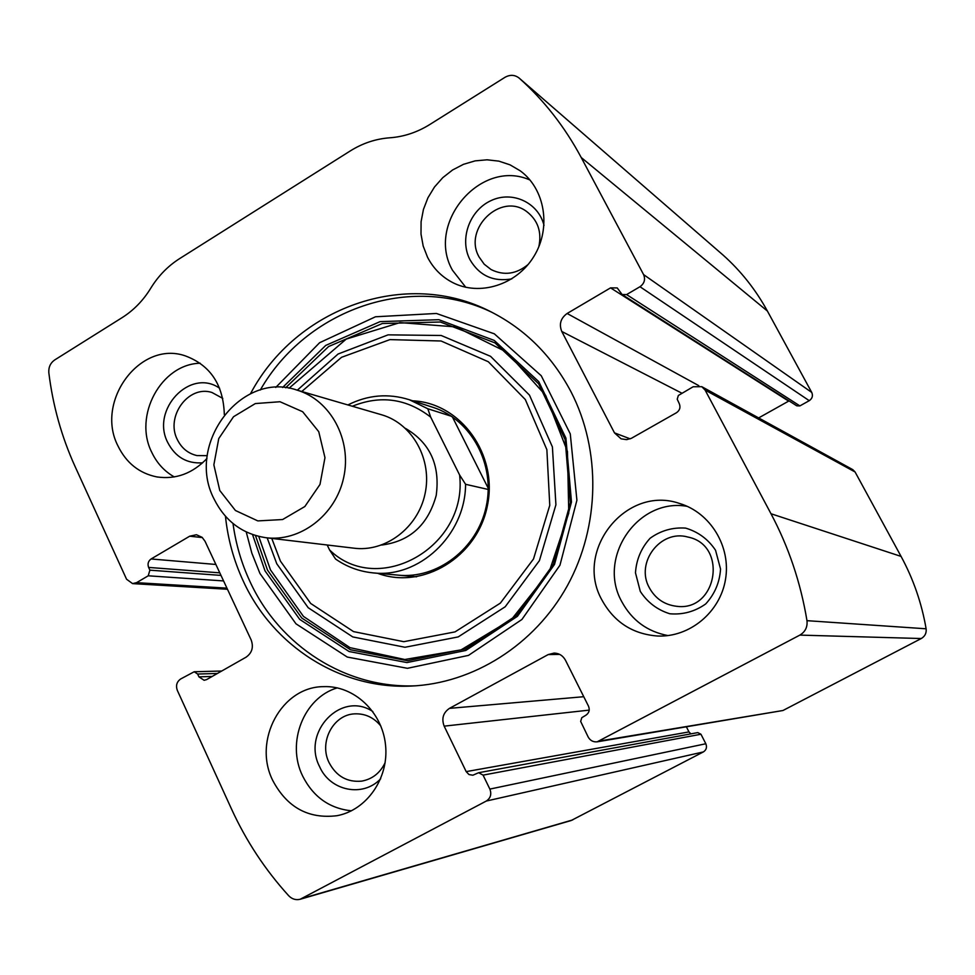 <?xml version="1.0" encoding="UTF-8"?>
<svg xmlns="http://www.w3.org/2000/svg" width="975" height="975" viewBox="0 0 975 975"><rect width="100%" height="100%" fill="white"/><g stroke="black" fill="none" stroke-linecap="round" stroke-linejoin="round"><path stroke-width="1.46" d="M466.184 771.615L444.161 726.143C441.37 718.636 443.138 712.701 449.463 708.362L548.182 654.578L554.153 653.067C559.199 653.287 562.977 655.7 565.5 660.294L588.51 706.193C589.997 710.032 589.083 713.066 585.792 715.284L581.77 717.71L580.661 721.427L588.144 736.954C590.18 740.561 593.19 742.182 597.163 741.829L799.853 635.103C805.277 631.837 807.653 627.023 806.971 620.673C800.694 582.721 788.702 547.085 770.993 513.74L705.12 390.097L701.793 386.685L693.152 386.758L678.344 395.484L677.223 399.238L679.234 403.565C680.757 407.306 679.831 410.353 676.492 412.717L631.312 438.348L626.608 439.64L621.075 438.823L614.482 432.876L561.771 331.463C558.87 324.188 560.649 318.203 567.121 313.487L610.557 287.869L617.224 287.93L622.148 294.548L626.596 294.584L639.978 286.723C644.378 283.53 645.584 279.484 643.598 274.609L581.21 157.499C564.781 126.884 544.123 100.437 519.224 78.158L519.151 78.085C514.812 74.722 510.071 74.466 504.94 77.342L429.78 124.52C417.154 132.356 403.821 136.78 389.805 137.792C375.789 138.828 362.627 143.203 350.293 150.918L179.534 258.668C167.846 266.126 158.255 275.986 150.735 288.247C143.215 300.507 133.685 310.294 122.167 317.606L54.698 359.946C50.395 362.992 48.445 367.27 48.835 372.779C52.869 405.6 61.596 436.8 75.014 466.379L126.567 579.235L132.576 583.611L136.561 582.66L148.224 575.798L149.882 570.168L148.614 567.413C147.383 563.903 148.212 561.088 151.088 558.967L189.711 536.189L196.426 534.739L202.093 537.31L205.018 541.235L251.172 639.978C253.744 647.193 252.05 652.921 246.09 657.174L206.639 679.587L204.128 680.294L198.937 676.857L197.632 674.042L194.208 671.751L180.655 678.99C176.755 681.781 175.646 685.559 177.304 690.337L231.526 809.043C246.114 840.925 265.163 869.81 288.661 895.708C291.976 899.108 295.803 900.291 300.166 899.267L486.293 801.048C490.583 798.172 491.766 794.186 489.864 789.092L705.827 743.754L700.952 734.236L697.795 732.603L478.64 772.712L472.838 775.223L468.975 774.564L466.184 771.615L688.984 731.908L690.885 733.87M597.163 741.829L782.962 710.507L921.265 638.527C924.983 636.322 926.603 633.08 926.116 628.79C921.716 603.196 913.368 579.065 901.071 556.408L855.075 471.973L852.747 469.621L701.793 386.685M639.978 286.723L809.25 400.676C812.321 398.543 813.15 395.789 811.736 392.425L767.41 311.062C755.698 289.685 740.951 271.062 723.17 255.158L722.999 255.011M300.166 899.267L571.155 820.523L703.365 751.932C706.375 749.946 707.192 747.216 705.827 743.754M225.457 516.275C227.833 539.138 233.817 560.844 243.409 581.393C273.073 645.974 339.922 689.276 410.585 686.083C473.107 683.646 534.568 645.084 567.377 585.695C600.027 526.232 601.246 450.304 570.972 391.718C551.996 355.96 525.33 329.331 490.973 311.842C405.929 267.662 295.925 307.808 250.502 393.729M272.732 780.439C252.61 740.452 281.592 686.607 323.602 686.644C353.767 685.34 382.176 711.689 385.515 744.815C389.208 777.904 366.844 810.298 336.875 815.722C308.368 819.134 286.991 807.373 272.732 780.439M206.98 458.469C192.55 473.533 175.853 479.676 156.865 476.921C139.279 473.326 126.311 462.991 117.951 445.916C94.843 401.286 140.254 339.958 185.372 355.899C210.429 365.284 223.409 384.845 224.323 414.594M601.904 599.966C573.861 550.485 626.255 484.66 679.685 503.514C710.446 512.716 731.128 546.573 725.51 579.394C720.184 612.263 689.63 637.479 657.54 636.017C632.604 634.091 614.067 622.074 601.904 599.966M427.55 257.254L423.187 246.053L421.005 234.061L421.09 221.715L423.43 209.467L427.952 197.754L434.484 187.017L442.796 177.645L452.583 169.979L463.491 164.324L475.117 160.875L487.049 159.803L498.834 161.131L510.023 164.836L520.187 170.796C545.122 188.882 551.509 227.992 533.91 256.388C516.616 284.98 479.42 296.583 452.4 282.421C441.577 276.717 433.29 268.332 427.55 257.254M478.64 772.712L483.076 775.125L489.864 789.092M809.25 400.676L799.89 405.905L796.782 405.832L622.148 294.548M789.043 400.896L758.648 417.922M686.424 726.923L688.984 731.908M465.758 287.272L452.473 270.233C425.49 223.275 481.028 157.877 530.047 180.058M511.802 278.887C493.277 282.055 479.322 275.645 469.95 259.655C459.249 239.302 469.45 210.515 490.876 200.679C512.143 190.418 538.334 202.41 544.013 225.396M528.158 264.457C516.336 274.182 503.99 275.888 491.12 269.575L484.222 264.225L479.115 257.034C462.747 228.881 500.784 192.002 526.537 211.441C537.834 220.082 541.942 231.855 538.834 246.748M667.948 635.578C647.242 631.605 631.837 620.258 621.721 601.551C596.944 557.566 637.796 497.543 687.192 506.33M640.295 591.398L635.468 572.8C636.37 559.553 641.245 548.035 650.093 538.261C660.757 530.595 672.604 527.207 685.62 528.109C698.173 531.826 708.155 539.212 715.553 550.266L720.549 569.047C719.66 582.489 714.699 594.128 705.681 603.964C694.834 611.605 682.89 614.872 669.849 613.775C657.369 609.899 647.522 602.44 640.295 591.398M649.338 587.754C635.066 562.77 660.453 529.133 687.862 537.042C728.386 544.891 717.161 612.202 676.309 606.255C664.255 604.683 655.273 598.516 649.338 587.754M174.306 476.933C164.397 471.315 156.877 463.113 151.747 452.303C133.148 415.837 161.18 363.955 200.228 363.236M202.642 462.82C187.005 463.856 175.39 457.104 167.785 442.589C150.406 409.732 190.332 367.502 219.643 388.269M207.261 455.666L197.023 455.593C188.175 453.546 181.618 448.232 177.353 439.615C165.275 416.605 188.407 384.845 211.904 392.462L222.788 398.409M351.402 810.822C329.428 808.47 313.17 796.855 302.616 775.966C286.126 742.731 303.737 697.734 337.253 687.875M380.689 778.757C363.005 797.757 330.123 791.005 319.617 766.679C301.433 732.115 341.372 690.337 372.84 711.555M385.137 762.669C380.128 773.017 372.304 779.171 361.664 781.133C347.222 782.438 336.375 776.307 329.123 762.718C318.703 742.28 333.109 714.59 354.644 713.858C365.101 713.42 373.827 717.466 380.835 726.009M415.935 685.791C345.857 688.838 279.581 645.877 250.112 581.856C241.483 563.404 235.779 543.965 233.013 523.526M260.288 390.024C306.26 309.672 410.048 272.537 492.095 312.402M412.73 400.822C460.785 402.882 498.298 454.618 487.366 505.842C477.372 557.249 422.577 590.204 377.532 573.263M431.998 407.026L433.534 407.526C471.388 419.847 495.471 464.441 486.196 506.586C477.336 548.815 437.092 579.503 397.544 575.092M352.353 406.246C380.506 394.887 406.612 398.507 430.694 417.129L459.603 474.971C468.037 547.231 378.056 597.529 329.562 549.937L327.186 545.001M459.603 474.971L465.575 484.295C465.489 535.251 418.665 578.992 372.182 572.776C358.824 571.313 346.612 566.731 335.546 559.016L329.562 549.937M347.892 404.954C367.88 394.875 388.367 393.144 409.354 399.738L427.806 408.757L430.694 417.129M427.806 408.757L451.474 416.276M465.575 484.295L488.231 489.462M452.388 416.886L488.243 488.292M219.777 490.498L213.854 464.856L218.753 438.579L233.525 416.727L255.34 403.565L280.008 401.737L302.664 411.73L318.752 431.693L324.967 457.677L319.995 484.441L304.834 506.537L282.604 519.541L257.827 520.906L235.426 510.498L219.777 490.498M214.049 498.968C185.384 444.49 241.081 370.39 297.009 390.11C330.476 399.982 352.024 439.688 343.712 477.409C335.79 515.227 299.873 542.49 265.322 537.639C242.153 533.825 225.054 520.942 214.049 498.968M380.835 414.558L382.09 414.923C412.754 423.979 432.522 459.883 425.027 493.911C417.885 527.999 385.125 552.557 353.474 548.121L266.955 537.834M799.853 635.103L921.265 638.527M599.844 740.951L782.962 710.507M581.21 157.499L767.41 311.062M643.598 274.609L811.736 392.425M302.36 898.389L572.739 819.902M486.293 801.048L703.365 751.932M806.971 620.673L926.116 628.79M770.993 513.74L901.071 556.408M705.12 390.097L855.075 471.973M519.224 78.158L723.17 255.158M136.561 582.66L226.943 588.144M148.224 575.798L223.567 580.929M149.882 570.168L220.984 575.408M148.614 567.413L219.789 572.849M151.088 558.967L215.865 564.464M189.711 536.189L202.398 537.591M198.937 676.857L212.197 676.431M197.632 674.042L217.425 673.469M483.076 775.125L700.952 734.236M444.161 726.143L589.217 710.117M449.463 708.362L583.757 696.711M548.182 654.578L559.687 654.408M626.596 294.584L799.89 405.905M610.557 287.869L788.617 401.103M567.121 313.487L698.795 385.661M561.771 331.463L681.878 393.193M614.482 432.876L630.167 438.847M275.742 387.441L319.617 342.712L375.497 316.778L436.398 313.462L494.337 333.828L541.259 375.753L570.278 433.899L576.908 500.236L559.955 565.22L521.918 619.478L468.475 655.395L407.404 668.314L347.258 657.053L295.973 623.805L259.935 573.446L251.842 553.166L246.224 531.948M282.579 387.502L325.772 345.394L380.104 321.628L438.823 319.69L494.264 340.433L538.785 381.664L565.914 438.116L571.484 502.052L554.507 564.415L517.469 616.285L465.806 650.459L406.965 662.573L349.074 651.519L299.715 619.393L265.005 570.862L252.537 534.568M285.638 387.77L328.575 346.552L382.371 323.505L440.334 322.006L494.934 342.859L538.651 383.809L565.147 439.676L570.375 502.795L553.41 564.245L516.713 615.298L465.672 648.899L407.587 660.733L350.464 649.752L301.762 618.028L267.491 570.107L255.462 535.519M297.314 390.195L338.069 354.023L388.087 334.852L441.2 335.485L490.559 356.326L529.462 395.107L552.398 446.916L555.921 504.77L539.407 560.649L505.196 606.779L458.189 636.919L404.991 647.266L352.755 636.919L308.197 607.717L276.778 563.782L267.162 537.859M301.775 391.499L341.543 357.301L389.951 339.605L441.066 340.994L488.304 361.737L525.318 399.543L546.865 449.658L549.766 505.355L533.508 558.98L500.346 603.135L455.008 631.898L403.784 641.684L353.535 631.605L310.684 603.452L280.422 561.125L271.769 538.407M405.405 428.354C430.012 442.747 440.273 465.112 436.215 495.41C428.086 524.879 409.878 541.43 381.591 545.062M519.151 78.085L723.109 255.109M132.576 583.611L227.467 589.266M194.208 671.751L221.715 671.019M452.4 282.421L453.253 282.848M657.54 636.017L660.185 636.066M676.309 606.255L677.625 606.365M156.865 476.921L157.792 477.08M336.875 815.722L338.374 815.417M361.664 781.133L362.432 780.999M410.585 686.083L415.618 685.815M258.741 536.408L270.489 569.912L303.42 616.383L350.001 647.656L404.808 659.502L461.09 649.862L511.534 619.405L549.205 571.728L568.766 513.094L567.462 451.486L545.634 395.338L506.573 352.048L455.8 326.918L400.018 322.603L346.21 339.105L289.014 388.233M374.193 572.959L416.544 576.81M409.354 399.738L433.534 407.526M297.009 390.11L382.09 414.923"/></g></svg>
